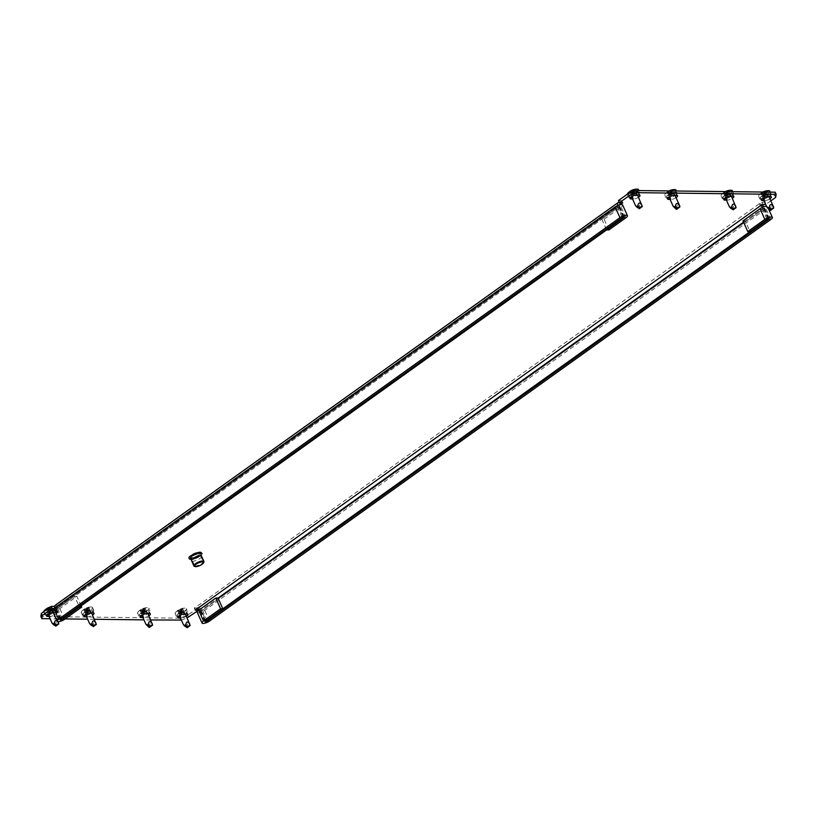 <?xml version="1.0" encoding="UTF-8"?>
<svg xmlns="http://www.w3.org/2000/svg" width="817" height="817" viewBox="0 0 817 817"><rect width="100%" height="100%" fill="white"/><g stroke="black" fill="none" stroke-linecap="round" stroke-linejoin="round"><path stroke-width="0.61" stroke-dasharray="4.08 3.06" d="M192.23 556.265A5.545 1.695 -24.1 0 1 197.387 553.865A5.545 1.695 -24.1 0 1 200.676 554.038A5.545 1.695 -24.1 0 1 198.98 556.346A5.545 1.695 -24.1 0 1 193.823 558.746A5.545 1.695 -24.1 0 1 190.535 558.573A5.545 1.695 -24.1 0 1 192.23 556.265M201.676 556.438A5.545 1.695 -24.1 0 1 199.94 558.491A5.545 1.695 -24.1 0 1 191.658 560.922M762.976 198.408L764.007 198.419A4.014 1.226 155.9 0 0 768.95 196.652A6.168 1.889 -24.1 0 1 761.199 199.471A6.168 1.889 -24.1 0 1 759.841 198.94A6.168 1.889 -24.1 0 1 763.098 195.498A6.168 1.889 -24.1 0 1 769.726 193.363A6.168 1.889 -24.1 0 1 771.095 193.895A6.168 1.889 -24.1 0 1 769.063 196.58A4.014 1.226 155.9 0 0 769.216 196.458A4.014 1.226 155.9 0 0 770.441 194.793A4.014 1.226 155.9 0 0 769.553 194.446L766.928 194.415A4.014 1.226 155.9 0 0 762.618 195.804A4.014 1.226 155.9 0 0 760.494 198.041A4.014 1.226 155.9 0 0 761.383 198.388L762.833 198.398M763.936 200.543L764.967 200.563A4.014 1.226 155.9 0 0 769.91 198.797M725.435 197.959L726.466 197.969A4.014 1.226 155.9 0 0 731.409 196.203A6.168 1.889 -24.1 0 1 723.658 199.021A6.168 1.889 -24.1 0 1 722.299 198.49A6.168 1.889 -24.1 0 1 725.567 195.049A6.168 1.889 -24.1 0 1 732.195 192.914A6.168 1.889 -24.1 0 1 733.554 193.455A6.168 1.889 -24.1 0 1 731.521 196.131A4.014 1.226 155.9 0 0 731.685 196.009A4.014 1.226 155.9 0 0 732.9 194.344A4.014 1.226 155.9 0 0 732.012 193.997L729.387 193.966A4.014 1.226 155.9 0 0 725.077 195.355A4.014 1.226 155.9 0 0 722.953 197.591A4.014 1.226 155.9 0 0 723.842 197.939L725.292 197.949M726.395 200.104L727.426 200.114A4.014 1.226 155.9 0 0 732.369 198.347M179.332 615.834L177.881 615.814A4.014 1.226 -24.1 0 1 176.993 615.467A4.014 1.226 -24.1 0 1 179.117 613.23A4.014 1.226 -24.1 0 1 183.427 611.851L186.051 611.882A4.014 1.226 -24.1 0 1 186.94 612.229A4.014 1.226 -24.1 0 1 185.714 613.894A4.014 1.226 -24.1 0 1 185.551 614.006A6.168 1.889 -24.1 0 0 187.593 611.33L186.399 608.645A6.168 1.889 -24.1 0 1 183.131 612.086A6.168 1.889 -24.1 0 1 176.503 614.221A6.168 1.889 -24.1 0 1 175.134 613.69A6.168 1.889 -24.1 0 1 175.726 612.229A6.168 1.889 -24.1 0 1 184.918 608.114A6.168 1.889 -24.1 0 1 185.03 608.114A6.168 1.889 -24.1 0 1 186.399 608.645M187.593 611.33A6.168 1.889 -24.1 0 0 186.235 610.799A6.168 1.889 -24.1 0 0 179.597 612.924A6.168 1.889 -24.1 0 0 176.339 616.365A6.168 1.889 -24.1 0 0 177.697 616.896A6.168 1.889 -24.1 0 0 185.449 614.078A4.014 1.226 -24.1 0 1 180.506 615.844L179.474 615.834M186.409 616.222A4.014 1.226 -24.1 0 1 181.466 617.989L180.434 617.979M141.79 615.385L140.34 615.364A4.014 1.226 -24.1 0 1 139.452 615.017A4.014 1.226 -24.1 0 1 141.576 612.781A4.014 1.226 -24.1 0 1 145.886 611.402L148.51 611.433A4.014 1.226 -24.1 0 1 149.399 611.78A4.014 1.226 -24.1 0 1 148.183 613.444A4.014 1.226 -24.1 0 1 148.02 613.557A6.168 1.889 -24.1 0 0 150.052 610.881L148.857 608.195A6.168 1.889 -24.1 0 1 145.589 611.637A6.168 1.889 -24.1 0 1 138.961 613.771A6.168 1.889 -24.1 0 1 137.593 613.24A6.168 1.889 -24.1 0 1 138.185 611.78A6.168 1.889 -24.1 0 1 147.377 607.664A6.168 1.889 -24.1 0 1 147.489 607.664A6.168 1.889 -24.1 0 1 148.857 608.195M150.052 610.881A6.168 1.889 -24.1 0 0 148.694 610.35A6.168 1.889 -24.1 0 0 142.066 612.474A6.168 1.889 -24.1 0 0 138.798 615.916A6.168 1.889 -24.1 0 0 140.156 616.447A6.168 1.889 -24.1 0 0 147.908 613.628A4.014 1.226 -24.1 0 1 142.965 615.395L141.933 615.385M148.868 615.773A4.014 1.226 -24.1 0 1 143.925 617.54L142.893 617.529M48.091 614.261L49.112 614.272A4.014 1.226 155.9 0 0 54.331 612.321A4.014 1.226 155.9 0 0 55.546 610.656A4.014 1.226 155.9 0 0 54.657 610.309L52.033 610.279A4.014 1.226 155.9 0 0 47.723 611.657A4.014 1.226 155.9 0 0 45.599 613.894A4.014 1.226 155.9 0 0 46.487 614.241L47.948 614.261M49.04 616.406L50.072 616.416A4.014 1.226 155.9 0 0 55.29 614.466A4.014 1.226 155.9 0 0 56.506 612.801A4.014 1.226 155.9 0 0 55.617 612.454L53.156 612.423M85.622 614.711L86.653 614.721A4.014 1.226 155.9 0 0 91.596 612.954A6.168 1.889 -24.1 0 1 83.855 615.773A6.168 1.889 -24.1 0 1 82.486 615.242A6.168 1.889 -24.1 0 1 85.754 611.8A6.168 1.889 -24.1 0 1 92.382 609.676A6.168 1.889 -24.1 0 1 93.741 610.207A6.168 1.889 -24.1 0 1 91.708 612.883A4.014 1.226 155.9 0 0 91.872 612.77A4.014 1.226 155.9 0 0 93.087 611.106A4.014 1.226 155.9 0 0 92.198 610.759L89.574 610.728A4.014 1.226 155.9 0 0 85.264 612.107A4.014 1.226 155.9 0 0 83.14 614.343A4.014 1.226 155.9 0 0 84.028 614.69L85.479 614.711M86.582 616.855L87.613 616.866A4.014 1.226 155.9 0 0 92.556 615.099M631.449 196.836L629.989 196.815A4.014 1.226 -24.1 0 1 629.1 196.468A4.014 1.226 -24.1 0 1 631.224 194.232A4.014 1.226 -24.1 0 1 635.534 192.853L638.159 192.883A4.014 1.226 -24.1 0 1 639.047 193.231A4.014 1.226 -24.1 0 1 637.832 194.895A4.014 1.226 -24.1 0 1 637.668 195.008A6.168 1.889 -24.1 0 0 639.701 192.332L638.914 190.565M639.701 192.332A6.168 1.889 -24.1 0 0 638.343 191.791A6.168 1.889 -24.1 0 0 631.715 193.925A6.168 1.889 -24.1 0 0 628.447 197.367A6.168 1.889 -24.1 0 0 629.815 197.898A6.168 1.889 -24.1 0 0 637.556 195.079A4.014 1.226 -24.1 0 1 632.613 196.846L631.582 196.836M638.516 197.224A4.014 1.226 -24.1 0 1 633.573 198.991L632.542 198.98M668.98 197.285L667.53 197.265A4.014 1.226 -24.1 0 1 666.641 196.917A4.014 1.226 -24.1 0 1 668.766 194.681A4.014 1.226 -24.1 0 1 673.075 193.292L675.7 193.333A4.014 1.226 -24.1 0 1 676.588 193.67A4.014 1.226 -24.1 0 1 675.373 195.345A4.014 1.226 -24.1 0 1 675.21 195.457A6.168 1.889 -24.1 0 0 677.242 192.781L676.456 191.015M677.242 192.781A6.168 1.889 -24.1 0 0 675.884 192.24A6.168 1.889 -24.1 0 0 669.256 194.375A6.168 1.889 -24.1 0 0 665.988 197.816A6.168 1.889 -24.1 0 0 667.346 198.347A6.168 1.889 -24.1 0 0 675.097 195.529A4.014 1.226 -24.1 0 1 670.154 197.295L669.123 197.285M676.057 197.673A4.014 1.226 -24.1 0 1 671.114 199.44L670.083 199.43M618.469 200.553L621.808 200.727L619.337 202.116A4.933 2.594 54.4 0 0 619.163 202.126M55.352 605.172A4.933 2.594 -125.6 0 1 56.312 604.897L54.698 606.347M53.769 608.553L57.139 607.817L57.261 607.041L619.531 204.801M150.737 619.95L143.945 619.868M94.425 619.276L87.633 619.194M65.156 618.929L50.092 618.745M181.364 620.062L187.154 617.887M770.829 200.87L765.682 204.444M197.847 608.736L197.581 608.134L187.767 615.16L179.75 618.163L40.85 616.498M775.19 192.189L774.679 195.283L764.865 202.31L761.863 202.269L759.391 203.658L196.703 606.582A4.933 2.594 -125.6 0 1 201.625 610.902L206.425 621.614M197.581 608.134L194.232 607.971L196.703 606.582L197.663 608.716M774.679 195.283L775.639 197.428M765.825 204.444L764.865 202.31M188.727 617.305L187.767 615.16M179.75 618.163L180.71 620.307M619.511 204.883A2.471 1.297 54.4 0 0 619.756 206.384L56.72 609.165A2.471 1.297 -125.6 0 1 56.792 607.184A2.471 1.297 -125.6 0 1 57.261 607.041L56.312 604.897L619.337 202.116L619.592 202.698M617.907 205.445A4.933 2.594 54.4 0 0 618.244 206.364L623.044 217.087M60.019 619.868L55.219 609.155A4.933 2.594 -125.6 0 1 54.78 607.828M56.72 609.165L61.52 619.889M624.545 217.108L619.756 206.384M199.409 609.758A2.471 1.297 -125.6 0 1 200.124 610.881L218.037 598.064L200.982 610.268L200.604 610.789L202.483 610.289L763.803 208.723L763.905 208.11L762.302 208.713L745.237 220.917L750.037 231.63M743.541 222.132L763.149 208.1A2.471 1.297 54.4 0 0 762.649 207.242M769.451 218.833L764.651 208.121A4.933 2.594 54.4 0 0 763.905 206.772M761.852 204.628A4.933 2.594 54.4 0 0 759.739 203.79L760.484 205.465M763.149 208.1L767.949 218.813M204.924 621.604L200.124 610.881M197.224 612.29A4.933 1.511 155.9 0 0 200.145 612.444A4.933 1.511 155.9 0 0 204.73 610.319L766.05 208.754A4.933 1.511 155.9 0 0 767.551 206.701A4.933 1.511 155.9 0 0 766.499 206.282M742.99 220.886L745.237 220.917M52.319 610.565A4.933 1.511 155.9 0 0 53.411 610.993A4.933 1.511 155.9 0 0 59.825 608.583L76.89 596.379L74.643 596.349L79.433 607.072M608.879 229.945L604.09 219.232L601.833 219.201L618.898 206.997L619.276 206.487L617.397 206.977L56.077 608.542L55.975 609.155L57.578 608.563L74.643 596.349M81.128 605.857L76.89 596.379M604.09 219.232L621.155 207.028A4.933 1.511 155.9 0 0 622.646 204.975M601.833 219.201L606.633 229.924M203.882 562.076A5.484 1.685 -24.1 0 1 200.236 564.935A5.484 1.685 -24.1 0 1 195.12 566.416A5.484 1.685 -24.1 0 1 194.395 566.314M202.126 561.187A4.749 1.45 -24.1 0 1 203.178 561.606A4.749 1.45 -24.1 0 1 200.665 564.251A4.749 1.45 -24.1 0 1 195.559 565.885A4.749 1.45 -24.1 0 1 194.507 565.476A4.749 1.45 -24.1 0 1 197.02 562.831A4.749 1.45 -24.1 0 1 202.126 561.187M725.741 195.253L730.051 193.935L728.897 195.294L725.036 196.284L725.925 195.498L724.413 192.271A12.561 0.746 -115.2 0 1 724.536 192.404L724.424 192.567A12.561 9.967 -89.3 0 0 723.811 193.149L723.923 193.312A12.561 10.713 -145.7 0 1 724.72 192.975L724.945 192.975A12.561 0.746 -115.2 0 1 725.169 193.333L725.731 193.169A12.561 9.967 90.7 0 1 726.344 192.587L726.681 192.434A12.561 10.713 -145.7 0 1 727.569 192.312L728.008 191.995A12.561 0.746 64.8 0 0 727.784 191.638L727.896 191.484A12.561 9.967 90.7 0 1 728.611 191.117L728.488 190.953A12.561 10.713 34.3 0 0 727.6 191.076L727.375 191.076A12.561 0.746 64.8 0 0 727.253 190.933L726.691 191.086A12.561 9.967 -89.3 0 0 725.976 191.454L725.649 191.617A12.561 10.713 34.3 0 0 724.853 191.954L725.741 195.243M732.359 190.77A6.168 1.889 -24.1 0 1 729.091 194.211A6.168 1.889 -24.1 0 1 722.463 196.346A6.168 1.889 -24.1 0 1 721.094 195.804A6.168 1.889 -24.1 0 1 721.687 194.354A6.168 1.889 -24.1 0 1 725.874 191.597M724.536 192.414L725.813 195.651M725.149 196.131L723.923 193.312L725.261 196.294M730.061 194.446A3.084 0.94 -24.1 0 1 730.745 194.712A3.084 0.94 -24.1 0 1 729.111 196.427A3.084 0.94 -24.1 0 1 725.792 197.489A3.084 0.94 -24.1 0 1 725.108 197.224A3.084 0.94 -24.1 0 1 726.742 195.508A3.084 0.94 -24.1 0 1 730.061 194.446M731.205 208.652L732.941 208.172C733.523 205.373 734.463 204.699 735.749 206.17L736.025 207.835M728.897 195.294L728.008 192.005M729.162 194.732L727.784 191.638L729.275 194.569M729.938 194.089L728.611 191.117L729.826 193.925M669.429 194.579L673.739 193.261L672.585 194.62L668.725 195.61L669.613 194.824L668.102 191.597A12.561 0.746 -115.2 0 1 668.224 191.74L668.122 191.893A12.561 9.967 -89.3 0 0 667.499 192.475L667.622 192.638A12.561 10.713 -145.7 0 1 668.408 192.301L668.633 192.301A12.561 0.746 -115.2 0 1 668.857 192.659L669.419 192.506A12.561 9.967 90.7 0 1 670.032 191.913L670.369 191.76A12.561 10.713 -145.7 0 1 671.257 191.638L671.697 191.321A12.561 0.746 64.8 0 0 671.472 190.964L671.584 190.81A12.561 9.967 90.7 0 1 672.299 190.443L672.177 190.279A12.561 10.713 34.3 0 0 671.298 190.402L671.074 190.402A12.561 0.746 64.8 0 0 670.941 190.259L670.379 190.412A12.561 9.967 -89.3 0 0 669.674 190.79L669.337 190.943A12.561 10.713 34.3 0 0 668.541 191.28L669.429 194.569M676.047 190.095A6.168 1.889 -24.1 0 1 672.779 193.537A6.168 1.889 -24.1 0 1 666.151 195.671A6.168 1.889 -24.1 0 1 664.793 195.13A6.168 1.889 -24.1 0 1 665.375 193.68A6.168 1.889 -24.1 0 1 669.562 190.933M668.235 191.74L669.501 194.977M668.837 195.457L667.622 192.638L668.949 195.62M673.749 193.772A3.084 0.94 -24.1 0 1 674.433 194.037A3.084 0.94 -24.1 0 1 672.799 195.753A3.084 0.94 -24.1 0 1 669.48 196.826A3.084 0.94 -24.1 0 1 668.796 196.55A3.084 0.94 -24.1 0 1 670.43 194.834A3.084 0.94 -24.1 0 1 673.749 193.772M674.893 207.978L676.629 207.498C677.211 204.699 678.151 204.025 679.438 205.496L679.713 207.161M672.585 194.62L671.697 191.321L673.034 194.303L671.707 191.331M671.472 190.964L672.963 193.895M673.627 193.415L672.299 190.443L673.514 193.261M142.24 612.679L146.549 611.371L143.557 613.577L141.535 613.71L142.424 612.934L140.912 609.696A12.561 0.746 -115.2 0 1 141.035 609.839L140.933 609.993A12.561 9.967 -89.3 0 0 140.31 610.585L140.432 610.738A12.561 10.713 -145.7 0 1 141.218 610.401L141.443 610.411A12.561 0.746 -115.2 0 1 141.668 610.759L142.229 610.605A12.561 9.967 90.7 0 1 142.842 610.023L143.179 609.86A12.561 10.713 -145.7 0 1 144.068 609.737L144.507 609.421A12.561 0.746 64.8 0 0 144.282 609.073L144.395 608.91A12.561 9.967 90.7 0 1 145.109 608.542L144.987 608.379A12.561 10.713 34.3 0 0 144.098 608.502L143.874 608.502A12.561 0.746 64.8 0 0 143.751 608.369L143.189 608.522A12.561 9.967 -89.3 0 0 142.475 608.89L142.148 609.043A12.561 10.713 34.3 0 0 141.351 609.38L142.24 612.679M142.413 612.924L140.933 609.993L142.311 613.087M141.647 613.557L140.432 610.738L141.76 613.72M146.56 611.872A3.084 0.94 -24.1 0 1 147.244 612.137A3.084 0.94 -24.1 0 1 145.61 613.863A3.084 0.94 -24.1 0 1 142.291 614.925A3.084 0.94 -24.1 0 1 141.607 614.66A3.084 0.94 -24.1 0 1 143.241 612.934A3.084 0.94 -24.1 0 1 146.56 611.872M147.703 626.088L149.44 625.608C150.022 622.799 150.961 622.125 152.248 623.596L152.524 625.271M145.395 612.719L144.507 609.421L145.845 612.403L144.517 609.431M144.282 609.063L145.773 611.994M146.437 611.524L145.109 608.542L146.325 611.361M85.938 612.004L90.238 610.697L87.245 612.913L85.223 613.036L86.112 612.26L84.6 609.033A12.561 0.746 -115.2 0 1 84.723 609.165L84.621 609.329A12.561 9.967 -89.3 0 0 83.998 609.911L84.12 610.074A12.561 10.713 -145.7 0 1 84.907 609.727L85.131 609.737A12.561 0.746 -115.2 0 1 85.356 610.085L85.918 609.931A12.561 9.967 90.7 0 1 86.531 609.349L86.868 609.186A12.561 10.713 -145.7 0 1 87.756 609.063L88.195 608.747A12.561 0.746 64.8 0 0 87.97 608.399L88.083 608.236A12.561 9.967 90.7 0 1 88.798 607.868L88.685 607.705A12.561 10.713 34.3 0 0 87.797 607.828L87.572 607.828A12.561 0.746 64.8 0 0 87.439 607.695L86.878 607.848A12.561 9.967 -89.3 0 0 86.173 608.216L85.836 608.369A12.561 10.713 34.3 0 0 85.039 608.706L85.928 612.004M91.177 606.99A6.168 1.889 -24.1 0 1 92.546 607.531A6.168 1.889 -24.1 0 1 89.278 610.973A6.168 1.889 -24.1 0 1 82.65 613.097A6.168 1.889 -24.1 0 1 81.291 612.566A6.168 1.889 -24.1 0 1 81.874 611.106A6.168 1.889 -24.1 0 1 91.075 606.99A6.168 1.889 -24.1 0 1 91.177 606.99M84.733 609.165L85.999 612.413M85.336 612.883L84.12 610.074L85.448 613.046M90.248 611.198A3.084 0.94 -24.1 0 1 90.932 611.463A3.084 0.94 -24.1 0 1 89.298 613.189A3.084 0.94 -24.1 0 1 85.979 614.251A3.084 0.94 -24.1 0 1 85.305 613.986A3.084 0.94 -24.1 0 1 86.929 612.26A3.084 0.94 -24.1 0 1 90.248 611.198M91.392 625.413L93.128 624.934C93.71 622.125 94.649 621.451 95.936 622.922L96.212 624.596M89.084 612.045L88.195 608.747L89.533 611.729L88.205 608.757M87.97 608.389L89.461 611.32M90.125 610.85L88.685 607.705L90.013 610.687M179.781 613.128L184.091 611.821L181.098 614.027L179.066 614.159L179.965 613.383L178.453 610.146A12.561 0.746 -115.2 0 1 178.576 610.289L178.463 610.442A12.561 9.967 -89.3 0 0 177.851 611.024L177.963 611.187A12.561 10.713 -145.7 0 1 178.76 610.85L178.984 610.85A12.561 0.746 -115.2 0 1 179.209 611.208L179.76 611.055A12.561 9.967 90.7 0 1 180.383 610.473L180.72 610.309A12.561 10.713 -145.7 0 1 181.599 610.187L182.048 609.87A12.561 0.746 64.8 0 0 181.823 609.523L181.936 609.359A12.561 9.967 90.7 0 1 182.651 608.992L182.528 608.828A12.561 10.713 34.3 0 0 181.64 608.951L181.415 608.951A12.561 0.746 64.8 0 0 181.292 608.818L180.731 608.971A12.561 9.967 -89.3 0 0 180.016 609.339L179.689 609.492A12.561 10.713 34.3 0 0 178.892 609.829L179.781 613.118M178.576 610.289L179.852 613.536M179.189 614.006L177.851 611.024L179.301 614.17M184.101 612.321A3.084 0.94 -24.1 0 1 184.775 612.587A3.084 0.94 -24.1 0 1 183.151 614.313A3.084 0.94 -24.1 0 1 179.832 615.375A3.084 0.94 -24.1 0 1 179.148 615.109A3.084 0.94 -24.1 0 1 180.782 613.383A3.084 0.94 -24.1 0 1 184.101 612.321M185.234 626.537L186.981 626.057C187.563 623.248 188.492 622.574 189.789 624.045L190.065 625.72M182.937 613.169L181.599 610.187L182.048 609.87L183.376 612.852L182.048 609.88M181.823 609.513L183.314 612.444M183.978 611.974L182.651 608.992L183.866 611.81M48.397 611.555L52.707 610.248L49.704 612.464L47.682 612.587L48.571 611.8L47.059 608.583A12.561 0.746 -115.2 0 1 47.192 608.716L47.08 608.879A12.561 9.967 -89.3 0 0 46.457 609.462L46.579 609.625A12.561 10.713 -145.7 0 1 47.366 609.278L47.59 609.288A12.561 0.746 -115.2 0 1 47.815 609.635L48.377 609.482A12.561 9.967 90.7 0 1 48.989 608.9L49.326 608.736A12.561 10.713 -145.7 0 1 50.215 608.614L50.654 608.297A12.561 0.746 64.8 0 0 50.44 607.95L50.542 607.787A12.561 9.967 90.7 0 1 51.257 607.419L51.144 607.256A12.561 10.713 34.3 0 0 50.256 607.378L50.031 607.378A12.561 0.746 64.8 0 0 49.898 607.245L49.347 607.399A12.561 9.967 -89.3 0 0 48.632 607.766L48.295 607.919A12.561 10.713 34.3 0 0 47.509 608.267L47.059 608.583L48.387 611.555M54.841 609.227A6.168 1.889 -24.1 0 1 56.21 609.758A6.168 1.889 -24.1 0 1 52.942 613.199A6.168 1.889 -24.1 0 1 46.314 615.324A6.168 1.889 -24.1 0 1 44.945 614.793A6.168 1.889 -24.1 0 1 48.213 611.351A6.168 1.889 -24.1 0 1 54.841 609.227M49.755 607.399A6.168 1.889 -24.1 0 1 53.534 606.541A6.168 1.889 -24.1 0 1 53.646 606.541A6.168 1.889 -24.1 0 1 55.005 607.082A6.168 1.889 -24.1 0 1 51.737 610.524A6.168 1.889 -24.1 0 1 45.109 612.648A6.168 1.889 -24.1 0 1 43.75 612.117A6.168 1.889 -24.1 0 1 43.709 611.729M48.571 611.8L47.192 608.716L48.458 611.964M47.794 612.433L46.579 609.625L47.907 612.597M52.707 610.748A3.084 0.94 -24.1 0 1 53.391 611.014A3.084 0.94 -24.1 0 1 51.757 612.74A3.084 0.94 -24.1 0 1 48.438 613.802A3.084 0.94 -24.1 0 1 47.764 613.536A3.084 0.94 -24.1 0 1 49.398 611.81A3.084 0.94 -24.1 0 1 52.707 610.748M58.038 621.972L56.894 620.777M53.851 624.964L55.587 624.484C56.169 621.676 57.108 621.002 58.395 622.472L58.671 624.147M51.542 611.596L50.654 608.297L51.992 611.279L50.664 608.308M50.429 607.94L51.92 610.871M52.594 610.401L51.144 607.256L52.472 610.238M763.282 195.702L767.592 194.385L764.6 196.601L762.567 196.734L763.466 195.947L761.955 192.72A12.561 0.746 -115.2 0 1 762.077 192.853L761.965 193.016A12.561 9.967 -89.3 0 0 761.352 193.598L761.464 193.762A12.561 10.713 -145.7 0 1 762.261 193.425L762.486 193.425A12.561 0.746 -115.2 0 1 762.71 193.782L763.262 193.619A12.561 9.967 90.7 0 1 763.885 193.037L764.222 192.883A12.561 10.713 -145.7 0 1 765.1 192.761L765.549 192.444A12.561 0.746 64.8 0 0 765.325 192.087L765.437 191.934A12.561 9.967 90.7 0 1 766.152 191.566L766.029 191.403A12.561 10.713 34.3 0 0 765.141 191.525L764.916 191.525A12.561 0.746 64.8 0 0 764.794 191.382L764.232 191.535A12.561 9.967 -89.3 0 0 763.517 191.903L763.19 192.066A12.561 10.713 34.3 0 0 762.394 192.404L763.282 195.692M769.9 191.219A6.168 1.889 -24.1 0 1 766.632 194.66A6.168 1.889 -24.1 0 1 760.004 196.785A6.168 1.889 -24.1 0 1 758.636 196.254A6.168 1.889 -24.1 0 1 759.228 194.803A6.168 1.889 -24.1 0 1 763.415 192.046M763.456 195.947L761.965 193.016L763.354 196.1M762.68 196.58L761.352 193.598L762.802 196.744M767.602 194.895A3.084 0.94 -24.1 0 1 768.276 195.161A3.084 0.94 -24.1 0 1 766.642 196.877A3.084 0.94 -24.1 0 1 763.333 197.939A3.084 0.94 -24.1 0 1 762.649 197.673A3.084 0.94 -24.1 0 1 764.283 195.957A3.084 0.94 -24.1 0 1 767.602 194.895M768.736 209.101L770.482 208.621C771.064 205.813 771.994 205.149 773.291 206.619L773.566 208.284M766.438 195.733L765.1 192.761L765.549 192.444L766.877 195.416M765.325 192.087L766.816 195.018M767.48 194.538L766.152 191.566L767.367 194.375M631.898 194.129L636.208 192.812L635.044 194.17L631.184 195.161L632.072 194.375L630.561 191.147A12.561 0.746 -115.2 0 1 630.683 191.29L630.581 191.444A12.561 9.967 -89.3 0 0 629.958 192.026L630.081 192.189A12.561 10.713 -145.7 0 1 630.867 191.852L631.092 191.852A12.561 0.746 -115.2 0 1 631.316 192.209L631.878 192.056A12.561 9.967 90.7 0 1 632.491 191.474L632.828 191.311A12.561 10.713 -145.7 0 1 633.716 191.188L634.155 190.872A12.561 0.746 64.8 0 0 633.941 190.514L634.043 190.361A12.561 9.967 90.7 0 1 634.758 189.993L634.646 189.83A12.561 10.713 34.3 0 0 633.757 189.952L633.532 189.952A12.561 0.746 64.8 0 0 633.4 189.81L632.848 189.973A12.561 9.967 -89.3 0 0 632.133 190.341L631.796 190.494A12.561 10.713 34.3 0 0 631.01 190.831L630.561 191.147L631.888 194.119M638.506 189.646A6.168 1.889 -24.1 0 1 635.238 193.088A6.168 1.889 -24.1 0 1 628.61 195.222A6.168 1.889 -24.1 0 1 627.252 194.681A6.168 1.889 -24.1 0 1 627.211 194.303M630.693 191.29L631.96 194.538M631.296 195.008L630.081 192.189L631.408 195.171M636.208 193.323A3.084 0.94 -24.1 0 1 636.892 193.588A3.084 0.94 -24.1 0 1 635.258 195.304A3.084 0.94 -24.1 0 1 631.939 196.376A3.084 0.94 -24.1 0 1 631.265 196.111A3.084 0.94 -24.1 0 1 632.899 194.385A3.084 0.94 -24.1 0 1 636.208 193.323M637.352 207.528L639.088 207.048C639.67 204.25 640.61 203.576 641.896 205.047L642.172 206.711M635.044 194.17L634.155 190.872L635.493 193.854L634.166 190.882M635.32 193.609L633.941 190.514L635.422 193.445M636.086 192.975L634.646 189.83L635.973 192.812M764.967 200.563L764.007 198.419M727.426 200.114L726.466 197.969M181.466 617.989L180.506 615.844M143.925 617.54L142.965 615.395M50.072 616.416L49.112 614.272M87.613 616.866L86.653 614.721M633.573 198.991L632.613 196.846M671.114 199.44L670.154 197.295M55.137 608.573L54.749 607.715M622.421 202.739L621.471 200.594M55.219 609.155L618.244 206.364M762.823 204.413L761.863 202.269M195.324 609.768L194.579 608.103M764.651 208.121L201.625 610.902M676.66 195.467L675.7 193.333M674.035 195.437L673.075 193.292M667.938 198.163L667.53 197.265M630.397 197.724L629.989 196.815M636.494 194.987L635.534 192.853M639.119 195.018L638.159 192.883M93.158 612.903L92.198 610.759M90.534 612.873L89.574 610.728M84.437 615.599L84.028 614.69M46.896 615.15L46.487 614.241M52.993 612.423L52.033 610.279M55.617 612.454L54.657 610.309M140.738 616.273L140.34 615.364M146.846 613.547L145.886 611.402M149.47 613.577L148.51 611.433M187.011 614.027L186.051 611.882M184.387 613.996L183.427 611.851M178.28 616.723L177.881 615.814M724.24 198.837L723.842 197.939M730.347 196.111L729.387 193.966M732.972 196.141L732.012 193.997M770.513 196.591L769.553 194.446M767.888 196.56L766.928 194.415M761.781 199.287L761.383 198.388M770.85 219.477L766.05 208.754M762.302 208.713L767.092 219.426M763.803 208.723L768.593 219.446M209.53 621.032L204.73 610.319M202.483 610.289L207.273 621.012M200.982 610.268L205.772 620.991M57.578 608.563L62.368 619.276M64.625 619.306L59.825 608.583M56.077 608.542L60.867 619.255M617.397 206.977L622.186 217.7M625.945 217.741L621.155 207.028M618.898 206.997L623.688 217.71M200.134 552.006A7.057 2.165 155.9 0 0 192.536 554.447A7.057 2.165 155.9 0 0 188.798 558.389A7.057 2.165 155.9 0 0 190.361 558.991A7.057 2.165 155.9 0 0 197.949 556.561A7.057 2.165 155.9 0 0 201.697 552.619A7.057 2.165 155.9 0 0 200.134 552.006M190.432 558.654A6.812 2.083 -24.1 0 1 191.004 555.233A6.812 2.083 -24.1 0 1 199.859 551.914A6.812 2.083 -24.1 0 1 199.297 555.335A6.812 2.083 -24.1 0 1 190.432 558.654M200.318 552.935A6.812 2.083 155.9 0 0 191.454 556.254A6.812 2.083 155.9 0 0 190.892 559.676A6.812 2.083 155.9 0 0 199.756 556.357A6.812 2.083 155.9 0 0 200.318 552.935M190.627 559.584A7.057 2.165 -24.1 0 1 189.064 558.971A7.057 2.165 -24.1 0 1 192.802 555.029A7.057 2.165 -24.1 0 1 200.39 552.598A7.057 2.165 -24.1 0 1 201.952 553.211A7.057 2.165 -24.1 0 1 198.214 557.153A7.057 2.165 -24.1 0 1 190.627 559.584M198.602 552.813A4.994 1.532 155.9 0 0 192.107 555.254A4.994 1.532 155.9 0 0 191.699 557.756A4.994 1.532 155.9 0 0 198.194 555.325A4.994 1.532 155.9 0 0 198.602 552.813M191.964 557.848A4.749 1.45 -24.1 0 1 190.912 557.439A4.749 1.45 -24.1 0 1 193.425 554.794A4.749 1.45 -24.1 0 1 198.531 553.15A4.749 1.45 -24.1 0 1 199.583 553.558A4.749 1.45 -24.1 0 1 197.071 556.214A4.749 1.45 -24.1 0 1 191.964 557.848M191.903 559.236A5.484 1.685 155.9 0 0 197.806 557.337A5.484 1.685 155.9 0 0 200.716 554.283A5.484 1.685 155.9 0 0 199.501 553.803A5.484 1.685 155.9 0 0 193.598 555.693A5.484 1.685 155.9 0 0 190.688 558.757A5.484 1.685 155.9 0 0 191.903 559.236M199.573 553.466A5.739 1.757 -24.1 0 1 199.093 556.346A5.739 1.757 -24.1 0 1 191.638 559.145A5.739 1.757 -24.1 0 1 192.118 556.265A5.739 1.757 -24.1 0 1 199.573 553.466M726.099 196.06L724.72 192.975M724.945 192.975L726.323 196.06M726.497 196.305L725.169 193.333M727.722 195.682L726.344 192.587M725.731 193.169L727.059 196.151M726.681 192.434L728.059 195.518M728.989 194.16L727.6 191.076M727.375 191.076L728.764 194.16M728.58 193.915L727.253 190.933M727.365 194.548L725.976 191.454M726.691 191.086L728.029 194.068M725.649 191.617L727.028 194.701M726.19 194.936L724.853 191.954M732.941 208.172L733.217 209.846M669.787 195.386L668.408 192.301M668.633 192.301L670.011 195.396M670.185 195.631L668.857 192.659M671.411 195.008L670.032 191.913M669.419 192.506L670.747 195.477M670.369 191.76L671.748 194.844M672.677 193.486L671.298 190.402M671.074 190.402L672.452 193.486M672.279 193.241L670.941 190.259M671.053 193.874L669.674 190.79M670.379 190.412L671.717 193.394M669.337 190.943L670.716 194.027M669.879 194.262L668.541 191.28M676.629 207.498L676.905 209.172M142.597 613.485L141.218 610.401M141.443 610.411L142.822 613.496M142.995 613.741L141.668 610.759M144.221 613.107L142.842 610.023M142.229 610.605L143.557 613.577M143.179 609.86L144.558 612.954M145.487 611.586L144.098 608.502M143.874 608.502L145.263 611.586M145.089 611.341L143.751 608.369M143.863 611.974L142.475 608.89M143.189 608.522L144.527 611.494M142.148 609.043L143.526 612.127M142.689 612.362L141.351 609.38M149.44 625.608L149.715 627.272M86.285 612.821L84.907 609.727M85.131 609.737L86.51 612.821M86.694 613.067L85.356 610.085M87.909 612.433L86.531 609.349M85.918 609.931L87.245 612.913M86.868 609.186L88.246 612.28M89.176 610.922L87.797 607.828M87.572 607.828L88.951 610.912M88.777 610.667L87.439 607.695M87.552 611.3L86.173 608.216M86.878 607.848L88.216 610.83M85.836 608.369L87.215 611.453M86.377 611.688L85.039 608.706M93.128 624.934L93.404 626.598M180.138 613.935L178.76 610.85M178.984 610.85L180.363 613.945M180.537 614.19L179.209 611.208M181.762 613.557L180.383 610.473M179.76 611.055L181.098 614.027M180.72 610.309L182.099 613.393M183.028 612.035L181.64 608.951M181.415 608.951L182.794 612.035M182.62 611.79L181.292 608.818M181.405 612.423L180.016 609.339M180.731 608.971L182.068 611.943M179.689 609.492L181.068 612.576M180.23 612.811L178.892 609.829M186.981 626.057L187.256 627.722M48.754 612.372L47.366 609.278M47.59 609.288L48.979 612.372M49.153 612.617L47.815 609.635M50.378 611.984L48.989 608.9M48.377 609.482L49.704 612.464M49.326 608.736L50.705 611.831M51.634 610.473L50.256 607.378M50.031 607.378L51.41 610.462M51.236 610.217L49.898 607.245M50.011 610.85L48.632 607.766M49.347 607.399L50.674 610.381M48.295 607.919L49.674 611.014M48.836 611.239L47.509 608.267M55.587 624.484L55.862 626.149M763.64 196.509L762.261 193.425M762.486 193.425L763.864 196.509M764.038 196.754L762.71 193.782M765.263 196.131L763.885 193.037M763.262 193.619L764.6 196.601M764.222 192.883L765.6 195.968M766.52 194.609L765.141 191.525M764.916 191.525L766.295 194.609M766.121 194.364L764.794 191.382M764.896 194.997L763.517 191.903M764.232 191.535L765.57 194.517M763.19 192.066L764.569 195.151M763.732 195.386L762.394 192.404M770.482 208.621L770.758 210.296M632.246 194.936L630.867 191.852M631.092 191.852L632.47 194.946M632.654 195.181L631.316 192.209M633.869 194.558L632.491 191.474M631.878 192.056L633.206 195.028M632.828 191.311L634.206 194.395M635.136 193.037L633.757 189.952M633.532 189.952L634.911 193.037M634.738 192.792L633.4 189.81M633.512 193.425L632.133 190.341M632.848 189.973L634.176 192.945M631.796 190.494L633.175 193.578M632.338 193.813L631.01 190.831M639.088 207.048L639.364 208.723M201.636 556.183L200.676 554.038M57.609 607.174L56.649 605.029M622.768 202.871L621.808 200.727M619.817 204.393L56.792 607.184M760.351 205.802L759.391 203.658M195.192 610.115L194.232 607.971M677.548 195.814L676.588 193.67M667.601 199.062L666.641 196.917M630.06 198.613L629.1 196.468M640.007 195.365L639.047 193.231M94.047 613.25L93.087 611.106M84.1 616.488L83.14 614.343M46.559 616.038L45.599 613.894M56.506 612.801L55.546 610.656M140.412 617.162L139.452 615.017M150.359 613.924L149.399 611.78M187.9 614.374L186.94 612.229M177.953 617.611L176.993 615.467M723.913 199.736L722.953 197.591M733.86 196.489L732.9 194.344M771.401 196.938L770.441 194.793M761.454 200.185L760.494 198.041M191.495 560.717L190.535 558.573M767.551 206.701L768.542 208.907M764.181 208.212L768.971 218.936M200.604 610.789L205.394 621.502M55.699 609.053L60.499 619.766M619.276 206.487L624.065 217.199M188.798 558.389C187.839 556.51 191.556 554.345 199.961 551.884L201.952 553.211C204.342 553.323 196.141 559.9 190.79 559.706L188.798 558.389M194.507 565.476L190.912 557.439L191.791 557.725C197.254 556.163 199.848 554.774 199.583 553.558L203.178 561.606M191.454 560.462L190.688 558.757L191.74 559.114C197.254 557.735 200.247 556.122 200.716 554.283L201.472 555.979M733.554 193.455L732.767 191.678M725.322 191.597A12.664 12.664 0 0 0 721.687 194.354M731.378 196.121L730.745 194.712M725.404 197.877L725.108 197.224M722.299 198.49L721.094 195.804M729.162 194.722L727.784 191.638M723.709 193.333L725.036 196.284M728.733 190.994L730.051 193.935M669.011 190.923A12.664 12.664 0 0 0 665.375 193.68M675.067 195.457L674.433 194.037M669.092 197.203L668.796 196.55M665.988 197.816L664.793 195.13M667.407 192.659L668.725 195.61M672.422 190.32L673.739 193.261M147.377 607.664A12.664 12.664 0 0 0 138.185 611.78M147.877 613.557L147.244 612.137M141.903 615.313L141.607 614.66M138.798 615.916L137.593 613.24M142.424 612.934L141.035 609.839M140.207 610.769L141.535 613.71M145.232 608.42L146.549 611.371M93.741 610.207L92.546 607.531M91.075 606.99A12.664 12.664 0 0 0 81.874 611.106M91.565 612.883L90.932 611.463M85.591 614.639L85.305 613.986M82.486 615.242L81.291 612.566M83.906 610.095L85.223 613.036M88.92 607.746L90.238 610.697M184.918 608.114A12.664 12.664 0 0 0 175.726 612.229M185.418 614.006L184.775 612.587M179.444 615.763L179.148 615.109M176.339 616.365L175.134 613.69M177.749 611.218L179.066 614.159M182.773 608.869L184.091 611.821M56.21 609.758L55.005 607.082M53.534 606.541A12.664 12.664 0 0 0 50.327 607M58.17 621.706L53.391 611.014M48.05 614.19L47.764 613.536M44.945 614.793L43.75 612.117M48.571 611.81L47.192 608.716M46.365 609.645L47.682 612.587M51.379 607.297L52.707 610.248M771.095 193.895L770.308 192.128M762.864 192.046A12.664 12.664 0 0 0 759.228 194.803M768.909 196.57L768.276 195.161M762.945 198.327L762.649 197.673M759.841 198.94L758.636 196.254M763.466 195.947L762.077 192.863M761.25 193.782L762.567 196.734M765.549 192.455L766.887 195.426M766.275 191.444L767.592 194.385M637.526 195.008L636.892 193.588M631.551 196.754L631.265 196.111M628.447 197.367L627.252 194.681M635.309 193.598L633.931 190.514M629.866 192.209L631.184 195.161M634.88 189.871L636.208 192.812"/><path stroke-width="1.23" d="M191.658 560.922A5.545 1.695 -24.1 0 1 191.495 560.717A5.545 1.695 -24.1 0 1 193.19 558.409A5.545 1.695 -24.1 0 1 198.347 556.009A5.545 1.695 -24.1 0 1 201.636 556.183A5.545 1.695 -24.1 0 1 201.676 556.438M769.91 198.797A4.014 1.226 155.9 0 0 770.176 198.602A4.014 1.226 155.9 0 0 771.401 196.938A4.014 1.226 155.9 0 0 770.513 196.591L767.888 196.56A4.014 1.226 155.9 0 0 763.578 197.949A4.014 1.226 155.9 0 0 761.454 200.185A4.014 1.226 155.9 0 0 762.343 200.533L763.936 200.543M732.369 198.347A4.014 1.226 155.9 0 0 732.635 198.153A4.014 1.226 155.9 0 0 733.86 196.489A4.014 1.226 155.9 0 0 732.972 196.141L730.347 196.111A4.014 1.226 155.9 0 0 726.037 197.5A4.014 1.226 155.9 0 0 723.913 199.736A4.014 1.226 155.9 0 0 724.802 200.083L726.395 200.104M180.434 617.979L178.841 617.958A4.014 1.226 -24.1 0 1 177.953 617.611A4.014 1.226 -24.1 0 1 180.077 615.375A4.014 1.226 -24.1 0 1 184.387 613.996L187.011 614.027A4.014 1.226 -24.1 0 1 187.9 614.374A4.014 1.226 -24.1 0 1 186.674 616.038A4.014 1.226 -24.1 0 1 186.409 616.222M142.893 617.529L141.3 617.509A4.014 1.226 -24.1 0 1 140.412 617.162A4.014 1.226 -24.1 0 1 142.536 614.925A4.014 1.226 -24.1 0 1 146.846 613.547L149.47 613.577A4.014 1.226 -24.1 0 1 150.359 613.924A4.014 1.226 -24.1 0 1 149.133 615.589A4.014 1.226 -24.1 0 1 148.868 615.773M92.556 615.099A4.014 1.226 155.9 0 0 92.832 614.915A4.014 1.226 155.9 0 0 94.047 613.25A4.014 1.226 155.9 0 0 93.158 612.903L90.534 612.873A4.014 1.226 155.9 0 0 86.224 614.251A4.014 1.226 155.9 0 0 84.1 616.488A4.014 1.226 155.9 0 0 84.988 616.835L86.582 616.855M632.542 198.98L630.949 198.96A4.014 1.226 -24.1 0 1 630.06 198.613A4.014 1.226 -24.1 0 1 632.184 196.376A4.014 1.226 -24.1 0 1 636.494 194.987L639.119 195.018A4.014 1.226 -24.1 0 1 640.007 195.365A4.014 1.226 -24.1 0 1 638.792 197.04A4.014 1.226 -24.1 0 1 638.516 197.224M670.083 199.43L668.49 199.409A4.014 1.226 -24.1 0 1 667.601 199.062A4.014 1.226 -24.1 0 1 669.726 196.826A4.014 1.226 -24.1 0 1 674.035 195.437L676.66 195.467A4.014 1.226 -24.1 0 1 677.548 195.814A4.014 1.226 -24.1 0 1 676.333 197.479A4.014 1.226 -24.1 0 1 676.057 197.673M619.531 204.801L622.768 202.871L619.419 202.698L629.233 195.682L628.273 193.537L636.29 190.535L775.19 192.189L776.15 194.334L775.639 197.428L770.829 200.87M54.698 606.347L51.175 606.388L41.361 613.404L42.321 615.548L52.135 608.532L53.769 608.553M42.321 615.548L41.81 618.643L40.85 616.498L41.361 613.404M181.364 620.062L150.737 619.95M143.945 619.868L94.425 619.276M87.633 619.194L65.156 618.929M50.092 618.745L41.81 618.643M187.154 617.887L198.531 610.279L197.847 608.736M765.682 204.444L762.823 204.413L760.351 205.802L195.192 610.115L198.531 610.279M636.29 190.535L637.25 192.669L776.15 194.334M637.25 192.669L629.233 195.682M53.156 612.423L52.993 612.423A4.014 1.226 155.9 0 0 48.683 613.802A4.014 1.226 155.9 0 0 46.559 616.038A4.014 1.226 155.9 0 0 47.447 616.386L49.04 616.406M619.419 202.698L618.469 200.553L628.273 193.537M52.135 608.532L51.175 606.388M619.592 202.698L620.297 204.26A2.471 1.297 54.4 0 0 619.817 204.393A2.471 1.297 54.4 0 0 619.511 204.883M619.163 202.126A4.933 2.594 54.4 0 0 618.377 202.391A4.933 2.594 54.4 0 0 617.907 205.445M54.78 607.828A4.933 2.594 -125.6 0 1 55.352 605.172L618.377 202.391M60.019 619.868L61.52 619.889L624.545 217.108L623.044 217.087L60.019 619.868M197.663 608.716A2.471 1.297 -125.6 0 1 199.409 609.758M762.649 207.242A2.471 1.297 54.4 0 0 760.688 205.935L760.484 205.465M763.905 206.772A4.933 2.594 54.4 0 0 761.852 204.628M769.451 218.833L767.949 218.813L204.924 621.604L206.425 621.614L769.451 218.833M766.499 206.282A4.933 1.511 155.9 0 0 766.458 206.282A4.933 1.511 155.9 0 0 760.045 208.682L742.99 220.886L747.78 231.609L764.845 219.405L760.045 208.682M220.58 608.757L215.79 598.044L218.037 598.064L222.837 608.788L220.58 608.757L203.525 620.961A4.933 1.511 155.9 0 0 202.024 623.014A4.933 1.511 155.9 0 0 204.934 623.167A4.933 1.511 155.9 0 0 209.53 621.032L770.85 219.477A4.933 1.511 155.9 0 0 772.351 217.424A4.933 1.511 155.9 0 0 771.258 216.995A4.933 1.511 155.9 0 0 764.845 219.405M222.837 608.788L205.772 620.991L205.394 621.502L207.273 621.012L768.593 219.446L768.695 218.823L767.092 219.426L750.037 231.63L747.78 231.609M215.79 598.044L198.725 610.248A4.933 1.511 155.9 0 0 197.224 612.29L202.024 623.014M81.69 607.092L79.433 607.072L62.368 619.276L60.764 619.878L60.867 619.255L622.186 217.7L624.065 217.199L623.688 217.71L606.633 229.924L608.879 229.945L625.945 217.741A4.933 1.511 155.9 0 0 627.446 215.688L622.646 204.975A4.933 1.511 155.9 0 0 619.735 204.822A4.933 1.511 155.9 0 0 615.14 206.946L53.82 608.512A4.933 1.511 155.9 0 0 52.319 610.565L57.119 621.277A4.933 1.511 155.9 0 0 58.211 621.706A4.933 1.511 155.9 0 0 64.625 619.306L81.69 607.092L81.128 605.857M627.446 215.688A4.933 1.511 155.9 0 0 624.525 215.535A4.933 1.511 155.9 0 0 619.94 217.669L58.62 619.235A4.933 1.511 155.9 0 0 57.119 621.277M202.524 561.83A4.871 1.491 155.9 0 0 196.642 563.893A4.871 1.491 155.9 0 0 195.14 566.559A4.871 1.491 155.9 0 0 195.784 566.651A4.871 1.491 155.9 0 0 200.328 565.333A4.871 1.491 155.9 0 0 203.556 562.79A4.871 1.491 155.9 0 0 202.524 561.83M195.14 566.559L194.395 566.314A5.484 1.685 -24.1 0 1 193.905 565.946A5.484 1.685 -24.1 0 1 196.815 562.882A5.484 1.685 -24.1 0 1 202.708 560.983A5.484 1.685 -24.1 0 1 203.923 561.463A5.484 1.685 -24.1 0 1 203.882 562.076L203.556 562.79M736.056 207.651L731.92 208.968L733.217 209.846L736.056 207.651M735.749 206.17L734.728 204.873C733.196 203.535 732.236 204.127 731.838 206.64L730.459 207.62C729.04 206.405 729.04 206.507 730.459 207.927L731.205 208.652M725.874 191.597A6.168 1.889 -24.1 0 1 730.878 190.238A6.168 1.889 -24.1 0 1 730.99 190.238A6.168 1.889 -24.1 0 1 732.359 190.77L732.767 191.678M731.92 208.968L730.459 207.62C729.04 206.405 729.04 206.507 730.459 207.927M679.744 206.977L675.608 208.294L676.905 209.172L679.744 206.977M679.438 205.496L678.416 204.209C676.885 202.861 675.925 203.453 675.536 205.966L674.158 206.956C672.738 205.731 672.738 205.833 674.148 207.252L676.353 209.336M669.562 190.933A6.168 1.889 -24.1 0 1 674.566 189.564A6.168 1.889 -24.1 0 1 674.679 189.564A6.168 1.889 -24.1 0 1 676.047 190.095L676.456 191.015M675.608 208.294L674.158 206.956C672.738 205.731 672.738 205.833 674.148 207.252M152.554 625.076L148.418 626.404L149.715 627.272L152.554 625.076M152.248 623.596L151.227 622.309C149.695 620.971 148.735 621.553 148.337 624.065L146.968 625.056C145.549 623.841 145.538 623.943 146.958 625.362L149.164 627.436M148.418 626.404L146.968 625.056C145.549 623.841 145.538 623.943 146.958 625.362M96.243 624.413L92.107 625.73L93.404 626.598L96.243 624.413M95.936 622.922L94.915 621.635C93.383 620.297 92.423 620.879 92.035 623.391L90.656 624.382C89.237 623.167 89.237 623.269 90.646 624.688L91.392 625.413M92.107 625.73L90.656 624.382C89.237 623.167 89.237 623.269 90.646 624.688M190.095 625.526L185.959 626.843L187.256 627.722L190.095 625.526M189.789 624.045L188.768 622.758C187.236 621.41 186.276 622.003 185.878 624.515L184.499 625.505C183.079 624.29 183.079 624.382 184.499 625.802L185.234 626.537M185.959 626.843L184.499 625.505C183.079 624.29 183.079 624.382 184.499 625.802M58.701 623.963L54.565 625.281L55.862 626.149L58.701 623.963M58.395 622.472L57.374 621.186C55.852 619.848 54.882 620.43 54.494 622.942L53.115 623.933C51.696 622.717 51.696 622.82 53.115 624.239L53.851 624.964M43.709 611.729A6.168 1.889 -24.1 0 1 44.332 610.656A6.168 1.889 -24.1 0 1 49.755 607.399M54.565 625.281L53.115 623.933C51.696 622.717 51.696 622.82 53.115 624.239M773.597 208.1L769.461 209.418L770.758 210.296L773.597 208.1M773.291 206.619L772.269 205.322C770.737 203.984 769.777 204.577 769.379 207.089L768 208.069C766.581 206.854 766.581 206.956 768 208.376L770.196 210.459M763.415 192.046A6.168 1.889 -24.1 0 1 768.419 190.688A6.168 1.889 -24.1 0 1 768.531 190.688A6.168 1.889 -24.1 0 1 769.9 191.219L770.308 192.128M769.461 209.418L768 208.069C766.581 206.854 766.581 206.956 768 208.376M642.203 206.527L638.067 207.845L639.364 208.723L642.203 206.527M641.896 205.047L640.875 203.76C639.343 202.412 638.383 203.004 637.995 205.516L636.617 206.507C635.197 205.281 635.197 205.384 636.606 206.803L637.352 207.528M627.211 194.303A6.168 1.889 -24.1 0 1 627.834 193.231A6.168 1.889 -24.1 0 1 637.035 189.115A6.168 1.889 -24.1 0 1 637.148 189.115A6.168 1.889 -24.1 0 1 638.506 189.646L638.914 190.565M638.067 207.845L636.617 206.507C635.197 205.281 635.197 205.384 636.606 206.803M54.749 607.715L54.177 606.428M218.037 598.064L743.541 222.132M668.49 199.409L667.938 198.163M630.949 198.96L630.397 197.724M84.988 616.835L84.437 615.599M47.447 616.386L46.896 615.15M141.3 617.509L140.738 616.273M178.841 617.958L178.28 616.723M724.802 200.083L724.24 198.837M762.343 200.533L761.781 199.287M203.525 620.961L198.725 610.248M58.62 619.235L53.82 608.512M619.94 217.669L615.14 206.946M735.382 205.659L735.903 207.671M731.838 206.64L732.359 208.652M679.07 204.985L679.591 206.997M674.893 207.978L676.343 209.326M675.536 205.966L676.047 207.978M151.88 623.085L152.401 625.107M147.703 626.088L149.154 627.425M148.337 624.065L148.857 626.077M95.579 622.421L96.1 624.433M92.035 623.391L92.556 625.413M189.421 623.534L189.942 625.556M185.878 624.515L186.399 626.527M58.038 621.972L58.558 623.984M54.494 622.942L55.015 624.964M772.923 206.109L773.444 208.121M768.736 209.101L770.196 210.449M769.379 207.089L769.9 209.101M641.539 204.536L642.06 206.558M637.995 205.516L638.516 207.528M768.542 208.907L772.351 217.424M191.454 560.462L193.905 565.946M201.472 555.979L203.923 561.463M730.878 190.238A12.664 12.664 0 0 0 725.322 191.597M736.137 207.702L731.378 196.121M729.387 206.783L725.404 197.877M674.566 189.564A12.664 12.664 0 0 0 669.011 190.923M679.805 206.058L675.067 195.457M673.075 206.109L669.092 197.203M679.826 207.028L679.815 206.068M152.636 625.128L147.877 613.557M145.886 624.219L141.903 615.313M96.324 624.454L91.565 612.883M89.574 623.545L85.591 614.639M190.177 625.577L185.418 614.006M183.427 624.668L179.444 615.763M50.327 607A12.664 12.664 0 0 0 44.332 610.656M58.783 624.004L58.17 621.706M52.033 623.095L48.05 614.19M768.419 190.688A12.664 12.664 0 0 0 762.864 192.046M773.658 207.181L768.909 196.57M766.928 207.232L762.945 198.327M773.679 208.151L773.658 207.191M637.035 189.115A12.664 12.664 0 0 0 627.834 193.231M642.285 206.578L637.526 195.008M635.534 205.659L631.551 196.754"/></g></svg>
